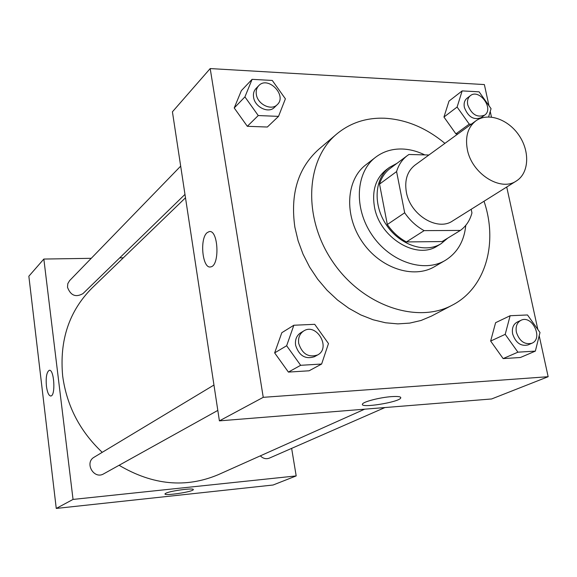 <?xml version="1.0" encoding="UTF-8"?>
<svg xmlns="http://www.w3.org/2000/svg" width="577" height="577" viewBox="0 0 577 577"><rect width="100%" height="100%" fill="white"/><g stroke="black" fill="none" stroke-linecap="round" stroke-linejoin="round"><path stroke-width="0.87" d="M467.327 149.436C465.048 136.72 467.875 127.214 475.816 120.896C487.767 112.075 508.178 119.129 519.048 135.422C530.112 151.578 529.044 173.15 516.401 180.947C500.728 192.054 471.676 173.691 467.327 149.436M516.401 180.947L452.628 220.926C437.453 231.615 410.088 214.86 406.359 192.155C404.398 180.248 407.261 171.246 414.942 165.159L475.816 120.896M460.374 230.425L442.112 241.554L406.403 241.936L424.138 230.634L460.374 230.425C466.115 226.227 469.974 220.385 471.95 212.906L471.193 209.285M428.899 155.011L408.942 154.477L407.376 155.566C402.234 159.454 398.635 164.791 396.587 171.571L404.679 212.783C409.98 220.501 416.464 226.451 424.138 230.634M396.587 171.571L379.543 184.113L387.318 224.518L404.679 212.783M379.543 184.113C381.599 177.449 385.162 172.191 390.254 168.347L407.376 155.566M406.403 241.936C398.858 237.868 392.497 232.062 387.318 224.518M396.897 163.385L389.468 167.38C374.43 178.358 372.771 205.008 386.453 225.03C399.926 245.189 425.271 253.591 441.066 243.732L447.709 238.142M441.066 243.732L437.51 245.889C416.522 260.277 379.262 237.536 374.401 206.573C371.869 190.497 375.778 178.264 386.136 169.876L389.468 167.38M424.773 154.903C417.258 151.224 409.684 149.263 402.054 149.003C391.985 148.765 383.15 151.527 375.555 157.29C355.699 172.292 353.564 207.965 371.92 234.853C390.023 261.908 423.915 273.238 445.242 260.4C457.337 252.877 464.182 241.193 465.776 225.355M375.555 157.29L365.861 164.813C346.135 179.714 343.928 214.997 362.039 241.532C379.904 268.226 413.464 279.34 434.647 266.596L445.242 260.4M444.903 143.37C426.23 127.856 406.143 119.475 384.643 118.227C366.272 117.564 350.297 122.822 336.73 134.008C305.666 159.678 302.608 217.565 332.54 261.468C362.111 305.608 416.962 324.361 452.361 305.11C485.719 288.046 498.247 242.845 484.016 201.25M452.361 305.11L431.459 316.095L421.015 320.487L409.742 323.106L397.834 323.885L385.544 322.774L373.103 319.766L360.776 314.912L348.818 308.277L337.487 299.997L327.029 290.231L317.675 279.181L309.633 267.093L303.062 254.212L298.107 240.818L294.869 227.208C290.137 193.836 298.093 167.864 318.742 149.313L336.73 134.008M488.986 105.742L484.363 84.567L210.194 68.569L263.242 397.329L548.15 376.709L539.207 335.742M537.836 329.474L506.729 187.006M491.46 117.073L490.234 111.462M252.099 79.337L241.359 90.632L234.219 107.964L247.324 126.305L267.346 127.027L278.532 116.374L285.391 98.826L272.279 80.448L252.099 79.337L244.922 96.886L258.251 115.551L278.532 116.374M488.611 116.915L491.063 108.671L479.105 91.83L462.155 90.899L449.014 101.076L443.951 117.044L455.902 133.857L457.9 133.929L455.902 133.857L469.245 124.127L471.265 124.206M510.133 315.727L495.6 322.694L490.645 341.057L503.144 358.591L520.404 357.502L535.348 351.119L540.007 332.525L527.501 314.963L510.133 315.727L505.207 334.343L517.915 352.172L535.348 351.119M293.852 325.24L281.821 332.698L274.645 352.893L288.406 372.093L309.099 370.795L321.627 364.037L328.479 343.56L314.717 324.324L293.852 325.24L286.646 345.746L300.653 365.306L321.627 364.037M210.194 68.569L172.422 111.815L219.404 420.864L491.611 398.967L548.15 376.709M391.502 396.63C398.043 396.197 401.123 396.644 400.734 397.971C399.392 402.198 359.644 408.545 362.486 404.073C363.048 401.78 379.983 397.409 391.502 396.63M219.404 420.864L263.242 397.329M207.186 232.639L209.062 231.658C218.373 228.91 220.068 266.04 210.663 266.884C202.462 269.264 199.382 238.496 207.186 232.639C199.39 238.496 202.469 269.264 210.663 266.884C220.068 266.04 218.373 228.91 209.069 231.658L207.193 232.639M102.23 452.332C79.936 431.293 66.759 405.891 62.684 376.11C59.323 340.38 69.117 311.017 92.06 288.01L185.491 197.788M364.664 409.18L218.229 474.691C185.78 488.308 152.732 485.17 119.093 465.278M213.959 385.032L94.21 457.164C84.112 462.667 93.871 479.855 103.687 473.84L217.817 410.413M184.979 194.399L82.958 293.621C75.753 297.645 70.596 295.518 67.495 287.259L67.812 283.639L69.615 280.617L180.68 166.133M384.924 407.55L269.387 458.116C266.12 459.335 263.105 458.578 260.342 455.852M43.845 259.051L73.041 499.422L296.189 475.917L273.094 485.012L56.257 508.431L28.85 276.224L43.845 259.051L91.245 258.323M119.706 257.876L123.327 257.825M296.189 475.917L291.637 448.372M165.938 493.191C170.857 490.702 194.824 487.63 193.281 489.671C193.057 491.835 163.587 496.22 164.993 493.862L165.938 493.191M56.257 508.431L73.041 499.422M49.398 370.304L49.254 370.326C46.665 371.999 45.72 377.286 46.42 386.172C45.713 377.286 46.658 371.999 49.247 370.326C54.137 368.725 55.846 395.735 50.863 395.988C48.807 395.851 47.328 392.584 46.42 386.172C47.292 392.396 48.728 395.671 50.726 396.01M317.624 354.949L314.451 356.709C305.37 359.586 299.088 355.778 295.604 345.277C294.897 339.709 296.564 335.562 300.624 332.828L303.733 330.96C316.564 322.507 331.357 348.01 317.624 354.949C308.515 357.834 302.211 354.004 298.706 343.452C297.984 337.862 299.665 333.701 303.733 330.96M281.821 332.698L274.645 352.893L286.646 345.746M274.645 352.893L288.406 372.093L300.653 365.306M288.406 372.093L309.099 370.795M531.814 343.272L528.027 344.923C520.829 346.539 515.701 342.882 512.65 333.953C511.72 328.263 513.234 324.296 517.208 322.074L520.944 320.322C532.124 314.436 543.649 338.699 531.814 343.272C524.601 344.88 519.459 341.209 516.386 332.244C515.449 326.532 516.963 322.557 520.944 320.322M495.6 322.694L490.645 341.057L505.207 334.343M490.645 341.057L503.144 358.591L517.915 352.172M503.144 358.591L520.404 357.502M277.248 104.653L274.407 107.416C268.586 113.777 254.839 107.156 253.584 97.297C253.051 93.748 253.844 90.827 255.957 88.541L258.72 85.692C267.908 75.392 287.512 95.522 277.248 104.653C271.406 111.029 257.609 104.379 256.347 94.484C255.806 90.914 256.599 87.985 258.72 85.692M241.359 90.632L234.219 107.964L244.922 96.886M234.219 107.964L247.324 126.305L258.251 115.551M247.324 126.305L267.346 127.027M462.155 90.899L457.107 107.041L469.245 124.127M484.651 115.126L481.225 117.614C473.767 120.42 468.149 117.008 464.362 107.394C463.627 103.37 464.507 100.326 467.002 98.249L470.37 95.681C479.256 88.238 494.33 108.772 484.651 115.126C477.179 117.932 471.539 114.506 467.738 104.848C466.995 100.816 467.868 97.765 470.37 95.681M449.014 101.076L443.951 117.044L457.107 107.041M443.951 117.044L455.902 133.857M400.734 397.971L400.604 397.264"/></g></svg>
